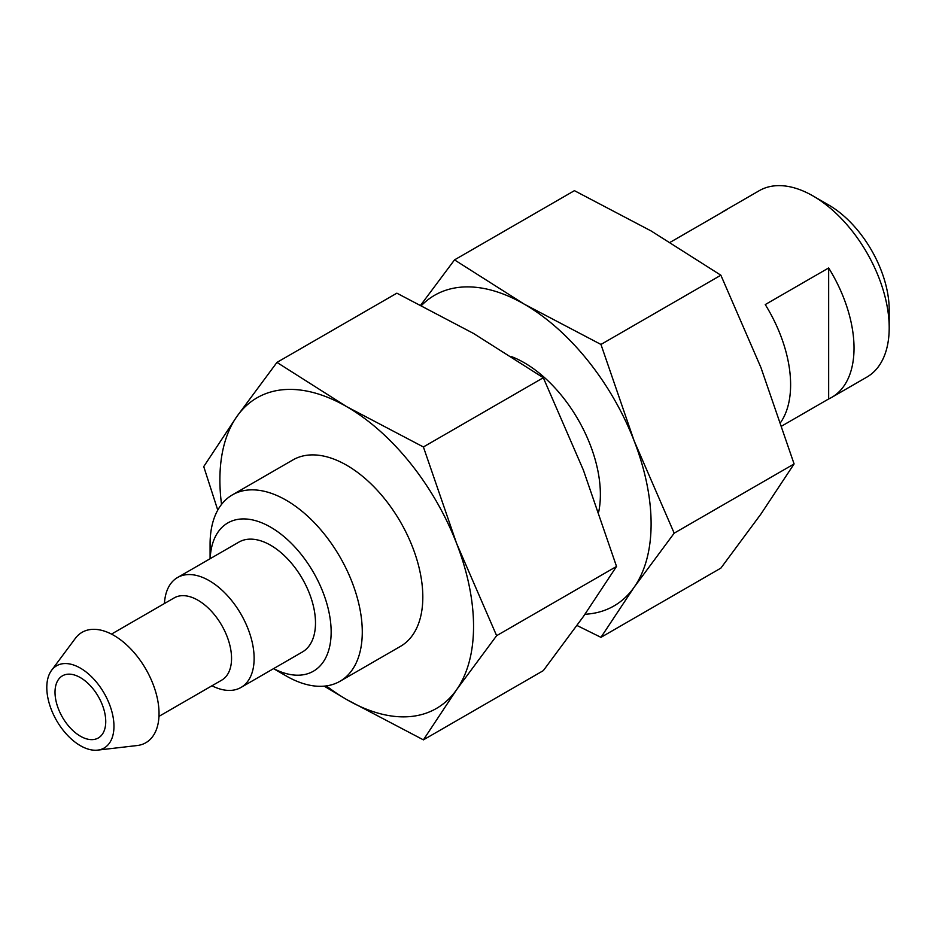 <?xml version="1.0" encoding="UTF-8"?>
<svg xmlns="http://www.w3.org/2000/svg" width="936" height="936" viewBox="0 0 936 936"><rect width="100%" height="100%" fill="white"/><g stroke="black" fill="none" stroke-linecap="round" stroke-linejoin="round"><path stroke-width="1.4" d="M831.741 397.367A107.617 62.139 -120 0 0 828.664 267.965L828.664 398.958A107.617 62.139 -120 0 0 831.741 397.367L866.912 377.068A107.617 62.139 -120 0 0 889.2 327.799A107.617 62.139 -120 0 0 813.103 195.998A107.617 62.139 -120 0 0 759.295 190.663L724.125 210.974A107.617 62.139 -120 0 0 721.211 212.846M828.664 398.958L781.923 425.938M828.664 267.965L765.25 304.574A107.617 62.139 60 0 1 780.718 422.335M670.223 242.284L727.202 209.383A107.617 62.139 -120 0 0 724.125 210.974M324.195 686.147L346.718 699.578L423.4 739.861L456.557 689.773A179.361 103.557 -120 0 0 456.557 543.325A179.361 103.557 -120 0 0 346.718 406.68A179.361 103.557 -120 0 0 236.878 416.497L203.732 466.584L217.76 510.12M326.336 685.901A179.361 103.557 -120 0 0 346.718 699.578A179.361 103.557 -120 0 0 456.557 689.773L496.63 635.684L456.557 543.325L423.4 446.963L346.718 406.68L276.951 362.407L236.878 416.497A179.361 103.557 -120 0 0 221.539 504.399M286.182 675.944L273.546 668.655L286.182 675.944A107.617 62.139 -120 0 0 339.99 681.279A107.617 62.139 -120 0 0 339.99 557.014A107.617 62.139 -120 0 0 232.374 494.887A107.617 62.139 -120 0 0 210.085 544.144L210.085 558.733M232.374 494.887L292.909 459.927A107.617 62.139 60 0 1 346.718 465.262A107.617 62.139 60 0 1 417.023 560.091A107.617 62.139 60 0 1 400.526 646.331L339.99 681.279M273.616 668.608A85.609 49.432 -120 0 0 331.145 630.852A85.609 49.432 -120 0 0 271.627 527.752A85.609 49.432 -120 0 0 210.167 558.698M211.957 685.784A63.461 36.633 -120 0 0 240.985 687.457L302.351 652.018A63.461 36.633 -120 0 0 302.351 578.74A63.461 36.633 -120 0 0 238.891 542.108L177.524 577.535A63.461 36.633 -120 0 0 164.455 603.509M240.985 687.457A63.461 36.633 -120 0 0 240.985 614.18A63.461 36.633 -120 0 0 177.524 577.535M158.968 716.368L221.715 680.144A47.49 27.425 -120 0 0 221.715 625.307A47.49 27.425 -120 0 0 174.213 597.882L111.478 634.105M97.672 750.122L137.171 745.536A63.753 36.808 -120 0 0 145.84 669.111A63.753 36.808 -120 0 0 75.325 638.399L51.597 670.305A47.49 27.425 -120 0 0 51.152 709.125A47.49 27.425 -120 0 0 80.379 745.676A47.49 27.425 -120 0 0 97.672 750.122A47.49 27.425 -120 0 0 104.13 693.19A47.49 27.425 -120 0 0 51.597 670.305M80.379 736.187A35.872 20.709 -120 0 0 98.315 737.966A35.872 20.709 -120 0 0 98.315 696.548A35.872 20.709 -120 0 0 62.443 675.839A35.872 20.709 -120 0 0 56.944 704.574A35.872 20.709 -120 0 0 80.379 736.187M276.951 362.407L396.864 293.179L473.546 333.462L543.313 377.735L583.385 470.094L616.532 566.455L583.385 616.543L543.313 670.632L423.4 739.861M423.4 446.963L543.313 377.735M496.63 635.684L616.532 566.455M511.664 356.686A107.617 62.139 60 0 1 524.277 362.747A107.617 62.139 60 0 1 598.712 511.863M577.021 625.505L600.959 637.346L634.117 587.258A179.361 103.557 -120 0 0 634.117 440.809A179.361 103.557 -120 0 0 524.277 304.165A179.361 103.557 -120 0 0 421.563 305.405M584.988 614.25A179.361 103.557 -120 0 0 634.117 587.258L674.189 533.169L634.117 440.809L600.959 344.448L524.277 304.165L454.51 259.892L420.802 305.019M454.51 259.892L574.423 190.663L651.105 230.946L720.872 275.219L760.945 367.579L794.091 463.94L760.945 514.028L720.872 568.117L600.959 637.346M674.189 533.169L794.091 463.94M600.959 344.448L720.872 275.219M889.2 327.799L889.2 309.828A85.609 49.432 -120 0 0 828.664 204.984L813.103 195.998"/></g></svg>
